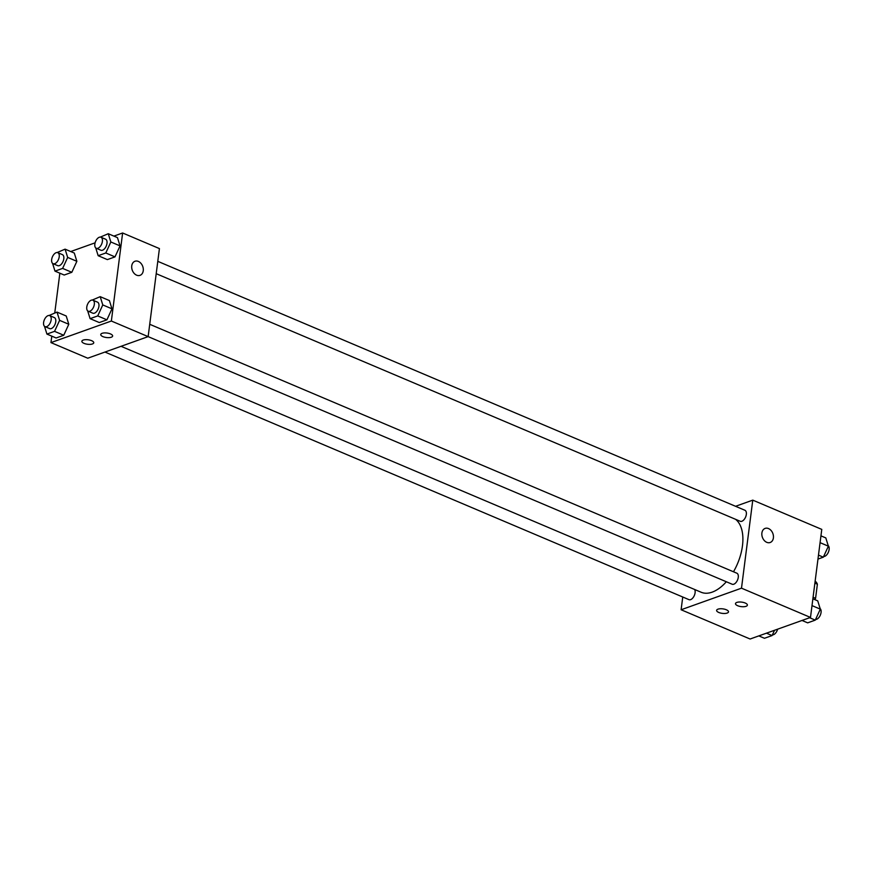 <?xml version="1.0" encoding="UTF-8"?>
<svg xmlns="http://www.w3.org/2000/svg" width="872" height="872" viewBox="0 0 872 872"><rect width="100%" height="100%" fill="white"/><g stroke="black" fill="none" stroke-linecap="round" stroke-linejoin="round"><path stroke-width="1.31" d="M814.884 583.139L817.38 584.196A14.235 7.859 -67 0 0 815.178 581.221L815.135 581.199M817.38 584.196L815.582 598.312A14.235 7.859 -67 0 1 814.873 599.653M813.075 597.255L815.582 598.312M735.565 506.294L752.776 500.136L821.773 529.391L810.491 617.431L750.105 639.013L681.108 609.757L682.743 597.015M770.161 542.504A7.488 5.57 70.3 0 0 773.399 535.746A7.488 5.57 70.3 0 0 768.526 528.574A7.488 5.57 -109.7 0 1 773.399 535.746A7.488 5.57 -109.7 0 1 770.172 542.504A7.488 5.57 -109.7 0 1 762.401 537.326A7.488 5.57 -109.7 0 1 765.126 528.399A7.488 5.57 -109.7 0 1 768.526 528.574A7.488 5.57 70.3 0 0 765.126 528.399M752.776 500.136L741.494 588.175L810.491 617.431M736.84 602.421A5.995 2.267 7.3 0 1 743.576 602.476A5.995 2.267 7.3 0 1 747.38 605.135A5.995 2.267 7.3 0 1 741.146 606.618A5.995 2.267 7.3 0 1 735.488 603.609A5.995 2.267 7.3 0 1 736.84 602.421M717.961 609.168A5.995 2.267 7.3 0 1 724.708 609.223A5.995 2.267 7.3 0 1 728.502 611.882A5.995 2.267 7.3 0 1 722.278 613.365A5.995 2.267 7.3 0 1 716.621 610.356A5.995 2.267 7.3 0 1 717.961 609.168M741.494 588.175L681.108 609.757M113.905 236.105L122.625 232.988L159.423 248.585L148.142 336.625L111.354 321.027L50.958 342.609L87.756 358.207L148.142 336.625L732.164 584.229A5.995 3.303 -67 0 0 737.538 580A5.995 3.303 -67 0 0 736.84 573.198L149.722 324.286M104.967 352.059L688.978 599.653A5.995 3.303 -67 0 0 693.872 596.437A5.995 3.303 -67 0 0 694.613 589.472M156.208 273.688L740.219 521.282A5.995 3.303 -67 0 0 745.604 517.052A5.995 3.303 -67 0 0 744.895 510.251L157.788 261.338M121.044 346.315L701.132 592.241A40.504 22.356 -67 0 0 726.332 581.755M733.483 571.77A40.504 22.356 -67 0 0 735.521 519.287M110.461 333.922A5.995 2.267 7.3 0 1 112.63 336.036A5.995 2.267 7.3 0 1 106.406 337.519A5.995 2.267 7.3 0 1 100.749 334.51A5.995 2.267 7.3 0 1 102.089 333.322A5.995 2.267 7.3 0 1 110.461 333.922M84.039 343.361A5.995 2.267 7.3 0 1 81.87 341.257A5.995 2.267 7.3 0 1 83.222 340.069A5.995 2.267 7.3 0 1 89.958 340.124A5.995 2.267 7.3 0 1 93.762 342.772A5.995 2.267 7.3 0 1 90.23 344.364A5.995 2.267 7.3 0 1 84.039 343.361M76.867 261.317L74.284 253.044L76.867 261.317L71.82 272.304L76.867 261.317L67.667 257.414L62.621 268.402L54.991 271.138L52.571 263.366M64.19 275.029L71.82 272.304L64.19 275.029L54.991 271.138M120.042 245.882L117.458 237.62L120.042 245.882L114.995 256.88L120.042 245.882L110.842 241.98L105.795 252.978L98.165 255.703L95.746 247.931M107.365 259.605L114.995 256.88L107.365 259.605L98.165 255.703M111.976 308.83L109.392 300.567L111.976 308.83L106.929 319.828L111.976 308.83L102.776 304.928L97.729 315.926L90.099 318.651L87.68 310.879M99.299 322.553L106.929 319.828L99.299 322.553L90.099 318.651M50.958 342.609L51.786 336.145M54.762 312.906L59.852 273.198M122.625 232.988L111.354 321.027M70.719 251.539L95.103 242.83M68.801 324.264L66.218 315.991L68.801 324.264L63.754 335.251L68.801 324.264L59.601 320.362L54.555 331.349L46.925 334.085L44.505 326.313M56.124 337.976L63.754 335.251L56.124 337.976L46.925 334.085M140.021 275.356A7.488 5.57 70.3 0 0 143.248 270.745A7.488 5.57 -109.7 0 1 140.021 275.356A7.488 5.57 -109.7 0 1 132.261 270.178A7.488 5.57 -109.7 0 1 134.986 261.251A7.488 5.57 -109.7 0 1 140.959 263.355A7.488 5.57 -109.7 0 1 143.248 270.734A7.488 5.57 70.3 0 0 140.959 263.355A7.488 5.57 70.3 0 0 134.975 261.251M57.16 252.531L65.084 249.152L67.667 257.414M53.105 263.704L57.694 265.655A5.995 3.303 -67 0 0 63.078 261.437A5.995 3.303 -67 0 0 62.381 254.624L57.781 252.673A5.995 3.303 -67 0 0 51.666 259.54A5.995 3.303 -67 0 0 53.105 263.704A5.995 3.303 -67 0 0 58.479 259.485A5.995 3.303 -67 0 0 57.781 252.673M62.621 268.402L71.82 272.304M65.084 249.152L74.284 253.044M100.335 237.097L108.259 233.718L110.842 241.98M96.28 248.28L100.88 250.231A5.995 3.303 -67 0 0 106.264 246.002A5.995 3.303 -67 0 0 105.556 239.19L100.956 237.239A5.995 3.303 -67 0 0 94.841 244.106A5.995 3.303 -67 0 0 96.28 248.28A5.995 3.303 -67 0 0 101.664 244.051A5.995 3.303 -67 0 0 100.956 237.239M105.795 252.978L114.995 256.88M108.259 233.718L117.458 237.62M49.094 315.479L57.018 312.1L59.601 320.362M45.039 326.651L49.639 328.602A5.995 3.303 -67 0 0 55.023 324.384A5.995 3.303 -67 0 0 54.315 317.572L49.715 315.62A5.995 3.303 -67 0 0 43.6 322.487A5.995 3.303 -67 0 0 45.039 326.651A5.995 3.303 -67 0 0 50.423 322.433A5.995 3.303 -67 0 0 49.715 315.62M54.555 331.349L63.754 335.251M57.018 312.1L66.218 315.991M92.269 300.044L100.204 296.665L102.776 304.928M88.214 311.228L92.814 313.179A5.995 3.303 -67 0 0 98.198 308.95A5.995 3.303 -67 0 0 97.49 302.137L92.89 300.186A5.995 3.303 -67 0 0 86.775 307.053A5.995 3.303 -67 0 0 88.214 311.228A5.995 3.303 -67 0 0 93.598 306.998A5.995 3.303 -67 0 0 92.89 300.186M97.729 315.926L106.929 319.828M100.204 296.665L109.392 300.567M820.944 535.855L825.806 537.915L828.378 546.188L823.332 557.175L817.958 559.094M820.072 542.667L828.378 546.188M818.47 555.115L823.332 557.175M823.637 556.521A5.995 3.303 -67 0 0 828.4 552.15A5.995 3.303 -67 0 0 828.226 545.687M774.51 630.293L772.091 635.557L764.472 638.282L758.825 635.895M766.455 633.17L772.091 635.557M772.396 634.903A5.995 3.303 -67 0 0 777.628 629.17M812.878 598.802L817.74 600.863L820.312 609.136L815.266 620.123L807.646 622.848L802.011 620.461M812.006 605.615L820.312 609.136M809.63 617.736L815.266 620.123M815.571 619.469A5.995 3.303 -67 0 0 820.334 615.098A5.995 3.303 -67 0 0 820.16 608.634"/></g></svg>
